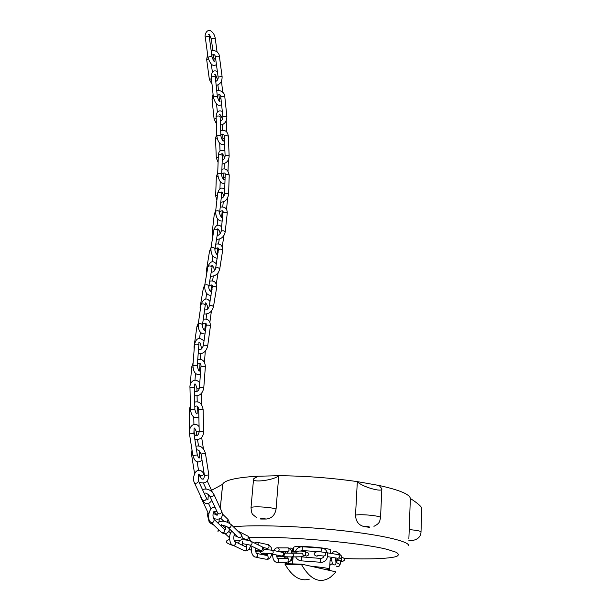 <?xml version="1.0" encoding="UTF-8"?>
<svg xmlns="http://www.w3.org/2000/svg" width="611" height="611" viewBox="0 0 611 611"><rect width="100%" height="100%" fill="white"/><g stroke="black" fill="none" stroke-linecap="round" stroke-linejoin="round"><path stroke-width="0.92" d="M301.597 564.732C310.472 579.908 320.088 584.07 330.444 577.227L335.546 572.339L335.492 571.759L301.735 564.159L301.597 564.732L285.009 564.236C292.241 576.731 300.36 581.703 309.365 579.144M311.266 566.305C322.837 567.306 328.939 568.299 329.558 569.284L326.77 569.796M285.009 564.236L285.154 563.67L301.712 564.159M421.017 531.845L421.773 508.115C421.04 506.129 417.229 502.914 410.348 498.477L409.233 529.63C416.656 530.226 420.589 531.005 421.017 531.944C420.819 536.886 417.611 539.796 411.386 540.674M379.179 485.501L357.328 481.621C361.712 486.83 383.196 492.848 381.867 488.769L379.179 485.501C399.395 489.976 409.782 494.299 410.348 498.477M250.999 507.924L251.014 507.741C251.136 505.992 270.696 506.993 276.073 509.039L278.731 475.717L256.406 476.267L253.519 479.36C253.076 482.789 273.216 480.231 278.28 476.045L278.731 475.717C305.11 475.916 331.315 477.886 357.328 481.621L355.533 515.096C361.651 513.859 381.913 516.012 380.546 517.738C379.454 521.305 380.477 522.993 373.932 526.331M220.281 508.253L222.633 484.302L211.559 490.297M260.63 519.029L266.289 519.037C262.104 518.38 260.217 518.38 260.63 519.029M363.828 526.499L369.388 527.346C370.006 526.781 368.15 526.499 363.828 526.499C358.581 525.132 355.816 521.328 355.533 515.096M222.633 484.302L222.679 484.195C224.52 480.269 235.762 477.626 256.406 476.267L256.322 477.267M330.528 553.337L330.711 550.282C332.873 548.082 293.929 544.951 293.769 547.311L293.761 547.471M276.073 509.039C274.965 515.149 271.704 518.479 266.289 519.037M408.866 538.749L409.233 529.63M408.79 540.872C412.15 540.857 412.158 540.62 408.812 540.177M251.434 550.366L249.089 549.19M255.543 550.312L259.858 550.992M344.512 558.576C369.036 559.386 388.703 558.714 396.318 556.537C399.044 555.33 398.96 553.894 396.058 552.214L387.672 549.51C361.819 542.66 286.315 536.03 249.38 537.436M229.591 539.467C224.115 541.155 225.589 543.248 233.998 545.76M207.541 515.653L208.572 515.081M216.355 514.897L217.325 514.951M217.959 531.555L218.86 529.928M225.161 527.851L225.604 527.767M233.364 526.751C254.947 524.643 300.841 526.124 341.06 530.508C381.348 534.877 408.385 541.201 408.667 545.447M217.065 51.912L215.271 38.615C213.842 38.073 212.521 38.241 211.314 39.112L212.849 50.484M215.591 58.335L214.01 59.046L213.392 54.501M216.424 64.514C213.193 67.019 210.39 64.659 208.007 57.426L205.281 37.294C206.503 36.408 207.832 36.24 209.275 36.797L209.268 34.926L208.511 34.522C208.909 33.636 209.84 35.163 211.314 39.112M208.007 57.426C209.229 56.594 210.558 56.426 212.002 56.93L209.275 36.797M218.112 77.017L222.091 76.512L219.387 56.449C217.951 55.96 216.63 56.12 215.408 56.953L218.112 77.017C218.356 79.018 217.577 80.484 215.767 81.423M212.025 84.272L209.359 79.461L206.663 59.519L208.275 58.801M209.359 79.461L211.444 78.727M222.878 116.838L226.864 116.464L224.787 96.607C223.382 96.049 222.053 96.179 220.792 96.981L222.878 116.838C223.038 118.924 222.175 120.375 220.304 121.184M216.378 123.697L214.094 119.061L212.032 99.318L213.613 98.654M214.094 119.061L216.164 118.389M225.1 155.881C226.46 155.079 227.804 155.041 229.133 155.782L228.338 136.291C227.017 135.505 225.673 135.535 224.321 136.383L225.1 155.881C224.879 158.371 223.916 159.807 222.213 160.174M218.096 162.404L216.286 157.89L215.53 138.506L217.058 137.857M216.286 157.89L218.28 157.256M228.598 194.229L229.224 175.242C228.01 174.188 226.666 174.112 225.184 174.998L225.184 175.059M220.77 202.203C225.192 201.935 227.804 199.293 228.598 194.283C227.376 193.282 226.024 193.206 224.543 194.054L224.543 194.115M216.332 176.969L217.806 176.289M216.905 200.125L215.652 195.864L217.447 195.268M225.23 231.76L227.231 213.277C226.177 211.986 224.825 211.788 223.191 212.681L223.175 212.796M216.531 239.344C221.159 239.329 224.054 236.839 225.222 231.867C224.145 230.622 222.794 230.423 221.151 231.279L221.136 231.393M214.247 214.507L215.652 213.812M212.154 233.005L213.476 232.348M219.761 268.863L222.633 250.464C221.678 249.074 220.319 248.799 218.57 249.647L218.547 249.8M210.535 276.225C215.286 276.378 218.356 273.972 219.739 269C218.769 267.656 217.401 267.381 215.645 268.198L215.622 268.351M209.512 251.32L210.856 250.64M206.533 269.764L207.488 269.145M213.483 306.638L216.615 287.735C215.645 286.383 214.27 286.108 212.491 286.887L212.468 287.033M204.013 314.001C208.855 314.268 212.009 311.862 213.46 306.783C212.483 305.477 211.093 305.202 209.298 305.943L209.275 306.088M203.31 288.361L204.609 287.728M200.072 307.31L200.721 306.783M207.664 346.109L210.405 326.19C209.336 325.044 207.923 324.808 206.182 325.487L206.167 325.602M198.193 353.654C202.944 354.159 206.098 351.676 207.648 346.216C206.556 345.123 205.136 344.894 203.387 345.528L203.371 345.635M196.895 326.725L198.155 326.19M203.776 387.87L205.357 366.692L201.011 366.379M194.573 395.714C199.53 396.233 202.592 393.637 203.776 387.916L199.407 387.565L201.019 366.325C201.111 363.331 199.896 362.69 197.368 364.385M191.633 367.28L192.877 366.898M190.036 390.307L189.99 388.206M199.201 431.641L203.623 431.496L203.104 409.439L198.697 409.569L199.201 431.641C198.216 436.636 194.848 437.545 194.099 432.015L194.054 429.976M189.639 429.464L189.227 410.218L190.472 410.08M204.456 475.587L208.825 474.846L205.426 453.301L201.057 454.034L204.456 475.587C204.043 478.528 203.402 479.666 202.531 479.001C201.935 479.635 200.843 478.329 199.27 475.091L199.171 474.48M194.565 473.571L191.533 454.416L192.74 454.561M198.407 475.595L199.27 475.091M213.965 494.498L214.056 494.689C213.079 496.69 211.727 497.262 209.993 496.415C207.396 493.459 205.487 492.458 204.265 493.436M221.801 511.56L221.885 511.751C220.938 513.782 219.601 514.355 217.867 513.469L210.077 496.598M199.896 494.559L201.05 497.026M230.706 524.154L231.187 524.612C231.088 527.301 229.957 528.187 227.796 527.278C225.337 525.315 220.456 525.216 221.449 524.918L221.426 524.452M241.032 534.258L241.482 534.709C241.414 537.375 240.299 538.253 238.153 537.336L228.254 527.728M221.526 526.522L221.923 525.216M225.176 533.731L229.522 537.756M250.922 541.262L251.824 541.713C252.442 544.447 251.556 545.516 249.158 544.92L242.246 543.599L242.338 541.644M261.539 546.524L262.447 546.975C263.074 549.671 262.203 550.725 259.828 550.137L250.082 545.379M241.796 544.951L242.766 543.813M271.521 550.007L272.651 550.29C273.781 552.833 273.117 554.001 270.658 553.787L263.349 553.092M281.671 552.191L282.901 552.451C284.023 554.948 283.367 556.102 280.93 555.888L271.903 554.04M259.774 551.817L261.592 553.581L263.685 553.268M271.276 555.536L272.666 555.957M291.371 553.207L292.577 553.283C294.097 555.536 293.647 556.751 291.226 556.927L283.588 556.69L284.092 555.674M300.864 553.207L302.239 553.199C303.743 555.414 303.3 556.613 300.91 556.781L292.623 556.911M281.465 556.529L283.603 556.743M293.815 553.268L292.806 552.825M217.99 78.865L217.325 79.361L217.409 80.156M220.945 98.402L219.387 99.058L218.914 94.529M221.587 104.527C218.249 106.818 215.515 104.382 213.376 97.233L211.299 77.345C212.559 76.49 213.888 76.367 215.301 76.978L215.332 75.191L214.621 74.756C215.248 73.946 216.149 75.481 217.325 79.361M213.376 97.233C214.644 96.431 215.981 96.309 217.379 96.866L215.301 76.978M222.526 119.122L222.183 119.787M224.39 138.132L222.939 138.773L222.748 134.076M224.634 144.188C220.594 145.464 218.005 142.768 216.859 136.108L216.103 116.67C217.455 115.769 218.791 115.746 220.12 116.594L220.204 115.112L219.54 114.654C219.212 113.073 222.656 117.587 222.167 119.512M216.859 136.108C218.219 135.26 219.563 135.23 220.892 136.032L220.12 116.594M225.115 177.129L223.786 177.809M218.348 155.309L218.348 155.247C219.83 154.316 221.174 154.407 222.381 155.507L221.724 174.349M217.676 174.219L217.676 174.158C219.166 173.264 220.518 173.348 221.724 174.41C221.129 176.548 224.436 181.093 224.229 179.504L223.657 179L223.947 172.898M226.513 209.413L227.682 197.788M222.916 215.194L221.74 215.889M217.699 193.045L217.715 192.931C219.349 191.999 220.693 192.205 221.732 193.55L219.708 211.796M215.63 211.406L215.645 211.299C217.287 210.405 218.639 210.612 219.693 211.91C218.952 214.278 222.274 218.929 222.121 217.295L221.61 216.768L222.297 210.81M222.205 246.768L223.985 235.35M218.15 252.328L217.073 253.007M213.881 229.851L213.903 229.698C215.66 228.82 217.004 229.094 217.936 230.538L215.049 248.646M210.932 248.104L210.955 247.959C212.72 247.119 214.071 247.394 215.026 248.792C214.209 251.373 217.417 255.91 217.394 254.313L216.951 253.771L217.89 247.852M212.063 289.446L211.001 290.08M207.923 266.564L207.954 266.411C209.741 265.594 211.1 265.884 212.04 267.282L208.901 285.879M204.723 285.306L204.746 285.161C206.541 284.382 207.916 284.673 208.878 286.024C208.053 288.659 211.123 293.081 211.215 291.516L210.848 290.966L211.864 284.925M208.45 308.043L207.496 308.593M205.876 327.649L204.754 328.191M201.065 304.385L201.08 304.27C202.829 303.552 204.227 303.797 205.281 304.988L202.516 324.617M198.247 324.128L198.262 324.021C200.018 323.341 201.424 323.578 202.493 324.731C201.676 326.679 204.525 331.681 204.815 329.986L205.456 323.158M203.012 346.888L201.263 347.315M200.912 367.753L199.682 368.135M194.542 344.505L194.55 344.444C196.192 343.894 197.636 344.024 198.873 344.833L197.261 365.783M192.9 365.515L197.254 365.836C198.384 370.526 199.155 372.107 199.568 370.587L200.034 363.499M199.354 388.054L196.895 388.283L196.971 391.552M198.705 409.897L197.391 410.042M198.865 416.916C194.321 418.902 191.526 416.511 190.464 409.752L189.983 387.764L194.39 387.649L194.596 384.327C195.024 383.143 195.787 384.464 196.895 388.283M190.464 409.752L194.886 409.622C195.925 413.364 196.673 414.655 197.124 413.494L197.307 406.353M199.194 431.206L196.23 431.381L196.895 435.62M200.767 452.965L199.614 452.82L199.301 450.865M202.02 460.167C199.469 462.176 195.405 464.2 192.908 455.646L189.479 433.986L193.878 433.252L194.115 428.632C194.161 427.326 194.863 428.235 196.23 431.381M192.908 455.646L197.3 454.905L193.878 433.252M203.875 473.571L203.959 473.746C202.959 475.694 201.599 476.267 199.889 475.48C198.796 474.159 198.308 473.853 198.415 474.579L198.483 480.949M211.811 490.847L211.796 491.634M204.273 474.426L203.959 473.746C201.103 469.615 198.277 469.088 195.467 472.188C193.267 476.351 192.923 479.918 194.451 482.889C196.184 483.691 197.552 483.102 198.552 481.117L206.533 498.309M194.535 483.064L202.554 500.249C204.288 501.096 205.647 500.508 206.617 498.492C207.633 499.729 208.091 500.004 207.984 499.332L208.359 494.459M216.92 511.422L213.384 511.842L213.537 512.308C212.628 514.89 212.827 517.257 214.133 519.403L213.789 519.029M227.598 519.029L228.04 519.465L227.2 522.13M215.217 507.726C209.352 505.335 206.312 519.159 210.711 522.138C212.888 523.024 214.026 522.115 214.133 519.403L224.382 529.279M211.177 522.581L221.472 532.425C223.641 533.319 224.764 532.418 224.848 529.729L225.406 529.63L225.833 526.186M235.052 534.327L234.357 533.907L234.372 534.656C233.646 535.45 233.425 541.56 235.22 541.774L234.662 541.399M247.15 535.725L248.043 536.175C248.646 538.879 247.761 539.941 245.385 539.36L242.567 537.963M231.966 531.326C227.934 534.434 229.744 544.737 232.531 545.065C234.952 545.631 235.846 544.531 235.22 541.774L245.362 546.669M233.471 545.508L243.652 550.358C246.05 550.923 246.928 549.839 246.286 547.112L246.691 544.325M256.521 542.201L257.88 542.431L258.4 544.974M267.29 544.485L268.504 544.745C269.611 547.28 268.947 548.434 266.511 548.227L263.173 547.517M252.007 546.31C250.846 551.802 251.839 555.399 254.993 557.087C257.475 557.27 258.14 556.079 256.994 553.505L256.383 553.23M256.246 557.331L265.709 559.164C268.16 559.348 268.817 558.171 267.671 555.643L266.434 555.399M276.73 547.899L278.165 547.868C279.418 549.006 279.456 550.213 278.288 551.481M286.834 547.876L288.201 547.884C289.698 550.129 289.24 551.336 286.842 551.504L278.639 551.55M272.705 554.208C272.552 558.866 273.865 561.593 276.63 562.38C279.059 562.173 279.502 560.936 277.959 558.66L277.394 558.492M278.02 562.349L286.712 562.143C289.118 561.937 289.553 560.722 288.025 558.477L286.643 558.507M283.535 558.416L283.916 558.553M284.146 558.546L285.054 557.889L285.062 558.53M285.688 562.166C286.91 563.495 288.002 563.411 288.98 561.899L289.034 561.715M289.148 561.646L291.523 560.516L292.455 556.988M298.344 551.198L297.351 551.282C303.293 550.045 313.558 553.543 306.432 556.086L304.645 555.391M291.539 551.542L297.351 551.282L296.488 553.245M287.407 551.718L285.673 551.794L284.848 553.062M302.414 546.746L321.294 548.105C330.238 548.357 329.39 563.166 320.424 562.25L320.66 558.446M320.393 562.25L301.444 560.867L301.689 557.072M321.294 548.105L321.065 551.932L321.607 551.977M294.976 553.26C295.709 549.06 298.168 546.891 302.369 546.746L302.17 550.526L321.065 551.886M330.711 558.423L331.819 558.324M324.296 552.298L324.983 552.428C320.706 551.756 317.605 551.634 315.666 552.054C313.313 553.688 313.726 555.078 316.888 556.209L318.423 555.598M338.097 554.582L338.815 554.696C339.869 556.835 339.456 558.019 337.57 558.255L327.687 556.667M335.592 558.966C341.572 560.417 343.665 554.964 338.815 554.696L324.983 552.428C326.022 554.582 325.602 555.781 323.723 556.025L317.369 555.391M336.119 566.007C338.372 567.405 339.411 566.741 339.227 564.006L337.616 563.105M331.865 557.339C331.597 558.744 331.926 563.457 332.766 564.197C335.065 565.61 336.119 564.931 335.928 562.158L335.806 561.975M338.341 553.054L339.823 553.978L340.067 555.04M341.602 557.24C345.322 558.462 345.658 559.859 342.626 561.44L340.816 560.822M301.681 564.167L285.077 563.686M258.201 476.168L253.588 478.864M380.554 517.593L381.844 489.083M256.49 517.563L252.893 514.615C252.022 514.179 251.396 511.888 251.014 507.741L253.519 479.368M213.888 525.177L210.237 523.024L209.099 521.71L207.557 515.508L207.877 512.4M208.748 503.922L208.817 503.25M222.679 484.195L220.311 508.314M219.273 518.838L218.99 521.741M218.242 529.34L218.112 530.692M329.566 569.162L330.223 558.347M292.57 563.777L293.066 556.904M293.471 551.45L293.769 547.311M205.281 37.294C204.311 34.964 206.938 28.297 211.139 31.13C213.529 33.017 214.904 35.507 215.271 38.615M214.01 59.046L214.01 61.001L214.736 61.421C214.354 62.307 213.445 60.802 212.002 56.93M212.407 72.197L211.33 64.224M206.663 59.519L207.58 54.257M211.185 50.881C214.492 49.308 219.517 52.63 219.387 56.449M211.78 55.303C213.781 53.905 214.996 54.455 215.408 56.953M222.091 76.512C222.251 81.408 220.281 84.379 216.179 85.418M217.379 112.073L216.538 104.091M212.032 99.318L213.063 94.231M216.76 90.924C219.96 89.405 225.085 92.811 224.787 96.607M217.218 95.339C219.632 94.109 220.823 94.659 220.792 96.981M226.864 116.464C226.841 121.452 224.703 124.346 220.456 125.133M220.021 150.97L219.716 143.272M215.53 138.506L216.768 133.756M220.67 130.471C225.131 129.608 227.682 131.548 228.338 136.291M220.846 134.993C222.939 133.427 224.1 133.893 224.321 136.383M229.133 155.782C229.11 160.433 226.765 163.206 222.083 164.107M221.205 198.308C223.091 197.827 224.199 196.406 224.543 194.054L225.184 174.998C225.474 172.722 224.321 172.378 221.74 173.967M219.945 188.837L220.189 181.704M215.652 195.864L216.332 176.915L217.737 172.592M221.9 169.278C225.749 168.04 228.193 170.011 229.224 175.181M217.149 235.495C219.112 235.235 220.449 233.83 221.151 231.279L223.099 211.345C222.549 210.413 221.411 210.658 219.685 212.086M217.111 225.436L217.806 219.25M212.781 236.663L212.17 232.906L214.255 214.4L215.729 210.589M220.22 207.16C224.932 206.472 227.269 208.473 227.246 213.17M211.185 272.353C213.552 272.071 215.041 270.688 215.645 268.198L218.593 248.318C217.89 247.524 216.684 247.829 214.98 249.235M212.002 261.859L212.903 256.2M206.816 273.056L206.556 269.627L209.535 251.174L211.001 247.692M215.767 244.148C220.426 243.384 222.725 245.446 222.656 250.319M204.57 310.014C207.045 309.976 208.626 308.616 209.298 305.943L212.491 285.413C211.734 284.581 210.52 284.879 208.847 286.307M205.731 299.146L206.686 293.524M200.209 310.357L200.095 307.173L203.341 288.216L204.822 284.726M209.703 281.144C214.285 280.266 216.6 282.419 216.638 287.59M198.529 349.278C200.332 350.447 201.951 349.202 203.387 345.528L206.182 325.487C206.587 322.761 205.38 322.394 202.547 324.38M199.56 338.318L200.408 332.315M194.161 349.454L194.061 346.544L196.91 326.618L198.43 322.822M203.264 319.27C208.015 318.453 210.398 320.76 210.405 326.19M194.397 387.794L194.535 385.969M194.649 384.502L194.68 384.098M194.985 380.126L195.505 373.428M190.227 385.174L191.64 367.226L193.099 362.957M197.743 359.474C199.362 359.092 204.945 358.527 205.357 366.692M199.407 387.565C199.316 391.514 194.267 393.232 194.443 390.078M193.931 424.477L193.763 416.992M189.227 410.218L190.372 405.589M194.718 402.099C199.14 401.007 201.935 403.451 203.104 409.431M194.817 406.758C196.918 405.208 198.208 406.147 198.697 409.569M203.623 431.496C203.432 437.163 200.523 439.859 194.878 439.592M198.522 470.333L197.147 461.656M191.533 454.416L192.007 449.956M195.94 446.282C198.323 445.518 203.089 445.648 205.426 453.301M196.627 450.651C197.597 448.97 199.071 450.101 201.057 454.034M208.825 474.846C208.527 481.903 205.265 484.332 199.026 482.132M213.415 518.342C217.898 520.083 223.87 519.442 221.885 511.751L214.056 494.689C211.016 489.831 207.16 488.113 202.47 489.548M211.07 508.932L208.488 503.372M208.389 513.492L200.561 496.728M217.944 513.645C217.89 515.776 216.355 515.592 213.338 513.087M234.028 540.063C241.139 541.453 243.621 539.666 241.482 534.709L231.187 524.612C225.948 520.763 221.449 520.175 217.692 522.833M230.63 533.136L228.667 531.242M225.49 528.171L222.511 525.292M237.297 536.504L234.097 535.664M255.681 551.481C258.308 552.688 267.565 551.313 262.447 546.975L251.824 541.713C248.914 540.2 245.294 539.605 240.978 539.941M238.496 543.355L239.504 540.483M276.684 556.384C281.992 557.942 287.407 554.505 282.901 552.451L272.651 550.29L263.944 549.365M267.366 554.75L262.806 553.826M302.239 553.199L284.054 553.092M295.014 552.894L291.859 553.001M287.941 553.031L284.031 553.07M304.102 555.33L302.453 556.659M222.664 92.124L221.503 81.034M218.501 90.565L217.913 84.921M211.299 77.345C211.475 71.693 213.499 69.738 217.371 71.487M219.387 99.058L219.349 100.93L220.029 101.38C219.593 102.258 218.715 100.754 217.379 96.866M226.65 131.945L226.2 120.772M222.595 130.151L222.373 124.697M216.103 116.67C216.431 111.683 218.501 109.934 222.305 111.423M222.939 138.773L222.839 140.339L223.473 140.813C223.015 141.821 222.16 140.225 220.892 136.032M228.018 171.103L228.399 159.555M224.084 168.995L224.26 163.695M224.909 183.101C221.312 184.362 218.898 181.375 217.676 174.158L218.348 155.247C218.593 150.97 220.77 149.481 224.901 150.787M222.381 155.446L222.488 154.339L221.885 153.85C221.541 152.383 224.726 156.172 224.413 158.501M222.717 206.938L223.282 201.851M222.267 221.075C217.997 221.067 215.79 217.806 215.645 211.299L217.715 192.931C219.334 188.081 221.663 186.874 224.703 189.303M227.788 197.552L227.743 198.132M221.747 193.42L221.304 192.121C222.014 191.594 222.839 193.045 223.763 196.49M218.501 243.988L219.265 239.153M217.218 258.209C212.872 257.842 210.787 254.428 210.955 247.959L213.903 229.698C215.897 224.81 218.471 223.87 221.633 226.872M217.959 230.362L217.577 229.171C217.379 227.796 220.334 231.126 220.021 233.906M216.241 283.985L218.096 272.796M212.513 281.029L213.331 276.149M211.055 295.472C206.61 295.151 204.502 291.714 204.746 285.161L207.954 266.411C210.344 261.141 213.132 260.317 216.317 263.914M212.07 267.114L211.788 265.8C211.757 264.265 214.851 268.382 214.178 271.055M209.879 322.165L211.406 311.083M206.014 319.186L206.739 314.023M207.412 309.197L207.511 308.479C208.366 306.516 205.357 301.475 205.166 303.193L205.296 304.866M204.998 333.957C200.439 334.057 198.185 330.742 198.262 324.021L201.08 304.27C203.807 298.267 206.793 297.374 210.031 301.582M204.448 362.292L205.288 351.149M200.347 359.375L200.775 353.746M201.126 349.209L201.271 347.254C200.355 342.962 199.576 341.358 198.919 342.45L198.873 344.772M200.4 374.421C195.826 375.368 193.328 372.382 192.908 365.462L194.55 344.444C196.139 337.967 199.293 336.814 204.021 340.984M201.645 404.788L201.386 393.446M197.208 401.954L197.07 395.844M194.886 409.614L194.39 387.649M189.983 387.764C189.181 383.845 193.908 376.17 199.766 382.807M203.44 448.856L201.63 437.369M198.544 446.053L197.544 439.744M189.479 433.986C188.356 425.516 195.398 421.315 199.087 426.722M199.614 452.82L199.323 457.555C199.27 458.823 198.59 457.937 197.3 454.905M212.315 492.138L207.289 481.002M206.113 488.953L203.417 483.118M201.263 478.444L199.973 475.648M211.773 500.264C209.695 503.922 205.235 505.48 202.646 500.44M229.912 523.535L228.04 519.465L222.465 513.988M223.756 521.214L220.594 518.136M217.478 515.104L214.476 512.178M229.629 529.057C228.545 533.166 226.009 534.449 222.007 532.907M250.785 541.201L248.043 536.175L237.687 530.982M250.632 545.646C249.303 549.755 247.333 551.473 244.728 550.801M271.78 549.984C271.903 548.143 270.81 546.402 268.504 544.745L257.88 542.431L254.313 542.942M267.717 553.558L267.671 555.643L256.994 553.505C256.047 553.681 255.627 551.886 255.726 548.128M271.674 554.085C270.872 557.499 269.336 559.264 267.076 559.37M267.083 548.495L267.587 549.518M291.875 553.108C291.363 550.076 290.141 548.334 288.201 547.884L278.165 547.868C276.432 547.54 274.95 548.426 273.713 550.511M287.85 557.026L288.025 558.477L277.967 558.691C277.447 559.21 276.997 557.988 276.623 555.009M291.783 557.095C291.172 559.897 289.958 561.562 288.14 562.082M287.376 551.672L287.964 553.138M291.875 559.806L292.845 559.966M292.18 558.63L292.936 558.76M284.146 557.706L287.651 558.064M292.814 551.481C292.967 548.541 291.821 547.502 289.385 548.357M291.5 551.42L292.279 550.32M303.216 555.239L305.408 555.323L305.462 552.627M300.612 556.789L320.63 558.446C322.539 558.202 323.631 557.423 323.906 556.117M301.399 560.867C298.764 560.57 296.839 559.233 295.632 556.865M299.986 551.198L302.124 550.526M331.811 558.607L331.376 558.546M335.615 557.942L335.958 562.265L339.227 564.006L337.501 563.044M332.392 553.642C333.117 551.16 334.507 550.595 336.554 551.947L339.823 553.978L340.373 555.17M340.648 560.806C340.625 563.533 340.022 565.412 338.838 566.45M336.982 560.486L336.745 562.616M331.834 560.47L330.085 560.562M341.541 561.494L340.594 561.54M336.867 561.723L335.767 561.776M335.622 560.409L341.442 560.753L341.473 558.087M330.543 553.085L331.109 553.429M332.353 563.495L329.795 565.351"/></g></svg>
